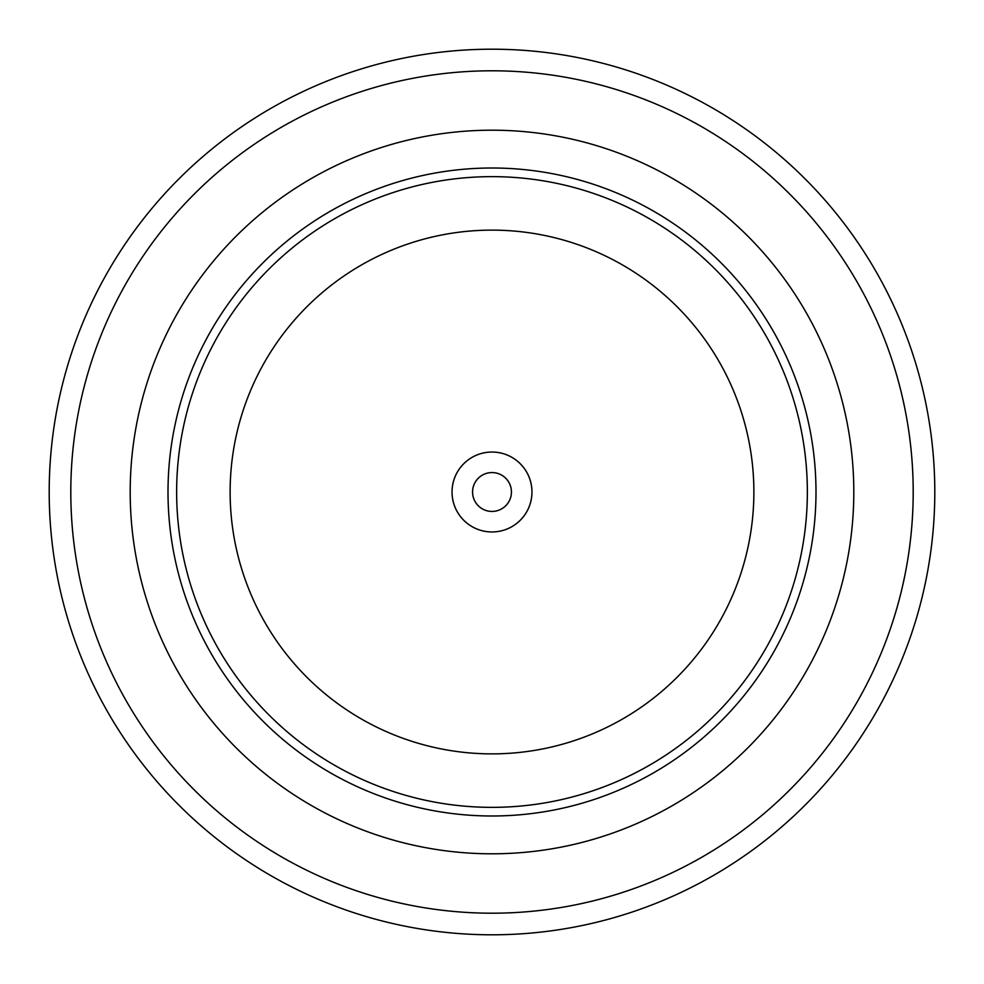 <?xml version="1.0" encoding="UTF-8"?>
<svg xmlns="http://www.w3.org/2000/svg" width="984" height="984" viewBox="0 0 984 984"><rect width="100%" height="100%" fill="white"/><g stroke="black" fill="none" stroke-linecap="round" stroke-linejoin="round"><path stroke-width="1.48" d="M452.037 492A39.963 39.963 0 0 0 492 531.963A39.963 39.963 0 0 0 531.963 492A39.963 39.963 0 0 0 492 452.037A39.963 39.963 0 0 0 452.037 492M472.566 492A19.434 19.434 0 0 0 492 511.434A19.434 19.434 0 0 0 511.434 492A19.434 19.434 0 0 0 492 472.566A19.434 19.434 0 0 0 472.566 492M168.006 492A323.994 323.994 0 0 1 492 168.006A323.994 323.994 0 0 1 815.994 492A323.994 323.994 0 0 1 492 815.994A323.994 323.994 0 0 1 168.006 492M913.201 492A421.201 421.201 0 0 0 492 70.799A421.201 421.201 0 0 0 70.799 492A421.201 421.201 0 0 0 492 913.201A421.201 421.201 0 0 0 913.201 492M49.2 492A442.8 442.8 0 0 1 492 49.2A442.8 442.8 0 0 1 934.8 492A442.8 442.8 0 0 1 492 934.8A442.8 442.8 0 0 1 49.2 492M853.804 492A361.804 361.804 0 0 1 492 853.804A361.804 361.804 0 0 1 130.195 492A361.804 361.804 0 0 1 492 130.195A361.804 361.804 0 0 1 853.804 492M176.64 492A315.36 315.36 0 0 1 492 176.64A315.36 315.36 0 0 1 807.36 492A315.36 315.36 0 0 1 492 807.36A315.36 315.36 0 0 1 176.64 492M753.879 492A261.879 261.879 0 0 0 492 230.121A261.879 261.879 0 0 0 230.121 492A261.879 261.879 0 0 0 492 753.879A261.879 261.879 0 0 0 753.879 492"/></g></svg>

